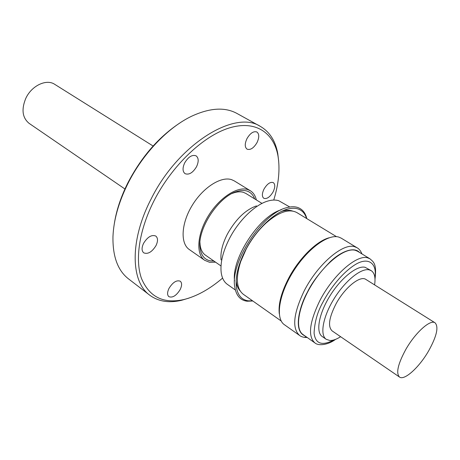 <?xml version="1.0" encoding="UTF-8"?>
<svg xmlns="http://www.w3.org/2000/svg" width="460" height="460" viewBox="0 0 460 460"><rect width="100%" height="100%" fill="white"/><g stroke="black" fill="none" stroke-linecap="round" stroke-linejoin="round"><path stroke-width="0.69" d="M153.105 146.021L54.711 84.329C46.448 78.631 31.504 85.692 25.76 98.44C21.252 109.497 22.373 117.806 29.118 123.366L124.93 188.991M435.062 322.811L365.89 279.438C360.272 275.195 344.919 287.414 336.151 303.617C329.003 317.521 327.669 326.617 332.149 330.912L399.51 377.045C395.824 373.238 397.894 364.09 405.72 349.606C415.242 332.678 430.382 319.102 435.062 322.811C438.851 326.859 436.758 336.133 428.783 350.623C419.468 367.063 404.421 380.903 399.51 377.045M340.613 336.709C336.478 339.353 332.879 340.613 329.82 340.486L326.232 339.313L322.236 336.536C315.612 332.206 318.78 313.916 329.866 296.022C340.877 278.099 356.977 265.23 365.062 267.283L371.237 270.664C374.589 272.947 375.705 277.685 374.584 284.889M326.232 339.313C319.666 335.024 322.909 316.721 334.046 298.77C345.098 280.79 361.186 267.841 369.225 269.853L371.237 270.664M303.013 334.541C294.682 329.038 298.247 306.515 311.84 284.631C325.341 262.7 345.241 247.388 355.258 250.292L357.598 251.275L369.955 258.802L367.666 257.853C356.868 254.219 332.747 275.281 319.803 300.731C309.39 322.282 307.74 336.329 314.841 342.872L303.013 334.541M338.698 237.061C327.905 233.732 306.86 249.377 292.825 272.216C278.68 295.004 275.35 318.705 284.401 324.72L299.563 335.438C291.853 328.4 293.365 313.622 304.094 291.094C317.515 264.414 343.028 242.633 354.637 246.732L357.046 247.756L341.165 238.125L338.698 237.061M279.283 313.777C278.168 304.072 281.434 291.939 289.087 277.392C299.523 257.887 316.923 240.896 329.096 237.791M281.227 321.034L243.3 294.273C236.405 288.771 235.537 277.869 240.706 261.579L246.267 248.917C251.654 238.93 258.175 230.368 265.84 223.238C278.72 212.002 289.064 208.449 296.861 212.577L336.524 236.681M236.13 280.692L236.262 281.813C236.831 285.689 238.125 288.719 240.137 290.91M252.586 300.828L248.417 300.851C241.776 299.966 237.768 295.389 236.4 287.115C235.135 276.702 238.263 264.189 245.789 249.573C256.208 229.666 274.143 212.52 287.54 209.105C291.456 208.041 294.889 207.972 297.85 208.892C302.139 210.306 305.049 213.503 306.573 218.477M292.508 211.019C289.696 210.042 286.402 210.07 282.624 211.094L281.543 211.416M252.816 300.99L247.135 301.225C240.31 300.322 236.204 295.619 234.807 287.115C229.793 262.798 262.608 212.744 286.902 207.644C290.944 206.54 294.486 206.471 297.534 207.42C302.318 209.035 305.411 212.767 306.808 218.621M234.519 280.991C231.46 258.508 259.336 215.981 281.175 209.823M235.382 290.018L227.355 284.349C223.962 281.922 221.898 277.903 221.162 272.291C220.156 262.574 222.996 251.189 229.672 238.142C239.039 220.116 255.237 204.579 267.869 201.043C271.992 199.841 275.609 199.726 278.714 200.704L289.8 207.011M221.059 259.888C220.3 252.425 222.439 243.777 227.47 233.939C235.796 219.173 245.456 209.823 256.456 205.896M262.01 203.423L245.847 193.436L243.455 192.355C240.672 191.498 237.458 191.665 233.812 192.843L232.156 193.459M199.962 242.569L200.06 244.329C200.571 249.372 202.354 252.971 205.407 255.127L221.007 265.966M254.621 198.858C253.161 194.862 250.619 192.263 246.991 191.061C244.001 190.13 240.534 190.296 236.595 191.578C218.569 196.627 197.449 228.838 200.008 247.388C200.905 255.156 204.338 259.641 210.3 260.832L213.877 261.015M250.338 190.745L234.266 180.889L231.662 179.688C221.076 176.002 202.952 187.513 192.096 205.568C181.136 223.571 180.216 243.438 189.278 249.515L204.723 260.32C195.828 254.374 197.03 234.404 208.173 216.154C219.207 197.846 237.348 186.018 247.773 189.572L250.338 190.745C253.356 192.642 255.357 195.707 256.346 199.922M215.539 262.171L209.541 262.28L204.723 260.32M143.577 243.311C147.614 236.865 151.696 234.45 155.825 236.06C158.004 238.01 158.056 241.207 155.986 245.634C151.961 252.074 147.873 254.472 143.71 252.827C141.576 250.895 141.536 247.727 143.577 243.311M184.707 162.852C188.393 156.774 192.199 154.445 196.132 155.854C198.731 157.993 198.858 161.627 196.518 166.738C192.838 172.81 189.02 175.116 185.064 173.673C182.517 171.557 182.396 167.952 184.707 162.852M247.003 138.563C250.28 133.112 253.575 130.927 256.893 131.997C259.336 133.975 259.371 137.523 256.99 142.652C253.719 148.097 250.418 150.265 247.083 149.166C244.68 147.217 244.651 143.687 247.003 138.563M264.057 188.985C267.237 183.781 270.319 181.654 273.315 182.614C275.316 184.31 275.235 187.427 273.067 191.952C269.893 197.156 266.806 199.261 263.793 198.283C261.82 196.61 261.912 193.511 264.057 188.985M169.056 288.282C172.897 282.21 176.64 279.858 180.291 281.227C182.079 282.888 182.022 285.7 180.119 289.656C176.295 295.717 172.54 298.051 168.86 296.66C167.106 295.015 167.175 292.221 169.056 288.282M189.06 298.068L181.539 300.311C169.01 303.226 158.412 301.524 149.747 295.193C130.749 281.784 129.513 240.81 150.926 199.375C177.986 144.193 234.985 109.382 260.389 126.419C269.652 131.842 275.442 140.881 277.76 153.531L278.702 161.322M149.747 295.193L128.501 278.875C117.794 270.555 112.614 256.467 112.965 236.624C113.654 220.041 118.605 202.406 127.828 183.718C142.703 153.761 168.21 127.23 192.01 116.046C210.065 107.812 225.049 106.944 236.952 113.447L260.389 126.419M222.6 278.082C209.547 289.236 196.552 296.412 183.609 299.604C163.3 304.002 149.23 296.901 141.415 278.294C134.866 259.681 139.202 229.948 153.979 200.836C171.804 165.703 203.09 136.016 229.143 127.989C255.283 119.91 273.723 132.434 277.938 155.716C280.174 168.855 278.777 183.632 273.752 200.048M114.367 223.393C116.426 210.312 120.888 196.874 127.759 183.074C141.45 156.762 159.011 136.608 180.435 122.613M334.132 339.865C322.063 346.213 315.382 343.953 314.088 333.097C314.588 321.931 317.555 311.598 322.983 302.088C328.187 291.956 339.67 274.976 354.045 265.374C368.696 255.599 377.361 263.948 374.894 277.685M304.779 335.788C292.462 330.659 300.219 304.917 307.257 292.445C311.644 283.107 319.315 272.855 330.268 261.677C341.182 251.298 354.108 246.433 359.45 252.396M306.665 337.111L304.687 337.14M375.003 279.197C377.091 262.993 373.043 261.769 369.955 258.802M362.003 253.954C360.634 250.803 358.984 248.739 357.046 247.756M282.624 211.094L287.54 209.105M183.609 299.604L181.539 300.311M277.938 155.716L277.76 153.531M200.06 244.329L200.008 247.388M233.812 192.843L236.595 191.578M236.262 281.813L236.4 287.115M307.228 337.508C303.807 337.513 301.254 336.823 299.563 335.438M335.558 339.365C328.578 344.655 318.699 346.346 314.841 342.872"/></g></svg>
